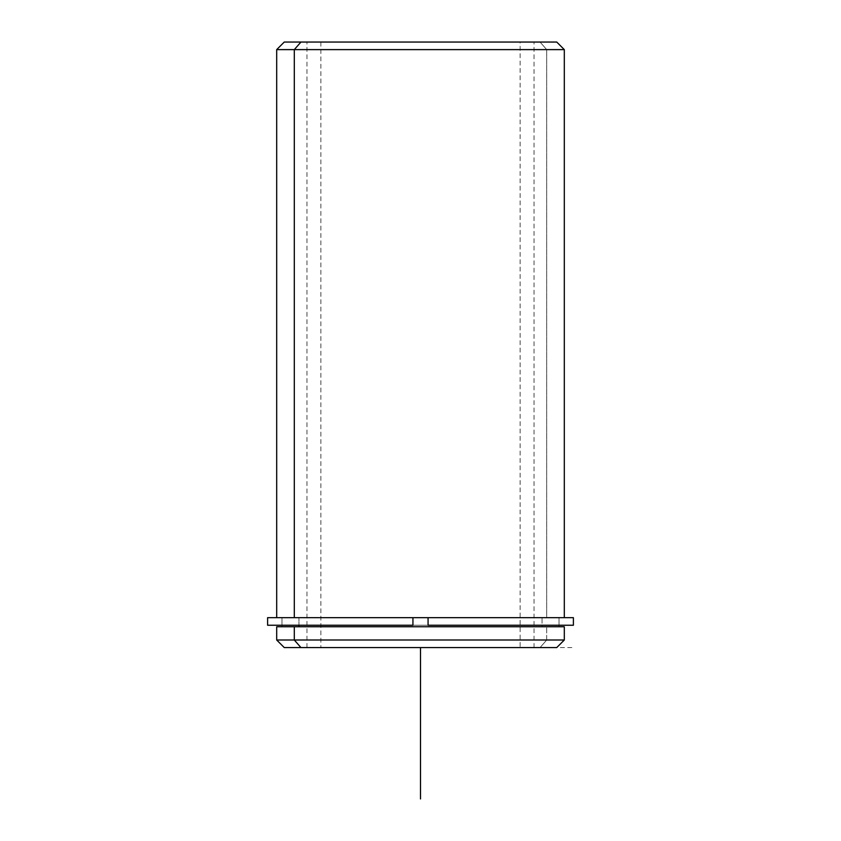 <?xml version="1.0" encoding="UTF-8"?>
<svg xmlns="http://www.w3.org/2000/svg" width="841" height="841" viewBox="0 0 841 841"><rect width="100%" height="100%" fill="white"/><g stroke="black" fill="none" stroke-linecap="round" stroke-linejoin="round"><path stroke-width="0.63" stroke-dasharray="4.21 3.15" d="M542.056 617.672L542.056 626.755L559.013 626.755L281.987 626.755L542.056 626.755L542.056 617.672L281.987 617.672L559.013 617.672L298.944 617.672L298.944 625.241L298.944 617.672L284.058 617.672L542.056 617.672M320.863 647.57L534.035 647.57L520.137 647.57L520.137 42.05L534.035 42.05L320.863 42.05L320.863 647.57L320.863 42.05L306.965 42.05L520.137 42.05L520.137 647.57L320.863 647.57M546.703 617.672L276.689 617.672L564.311 617.672L428.069 617.672L546.703 617.672L546.703 49.619L546.703 617.672M294.297 626.755L559.013 626.755L559.013 617.672L428.069 617.672L428.069 625.241L428.069 617.672L559.013 617.672L294.297 617.672M298.944 626.755L558.834 626.755L298.944 626.755M284.258 647.57L540.059 647.57L546.703 640.001L564.311 640.001L546.703 640.001L546.703 626.755L546.703 640.001L276.689 640.001L546.703 640.001L540.059 647.57L300.941 647.57M564.311 626.755L276.689 626.755M540.059 647.57L556.742 647.57M300.941 42.05L540.059 42.05L546.703 49.619L276.689 49.619L546.703 49.619L540.059 42.05L284.258 42.05M320.863 42.05L520.137 42.05L320.863 42.05M556.742 42.05L540.059 42.05M267.606 625.241L573.394 625.241M573.394 617.672L267.606 617.672M412.931 617.672L559.013 617.672L559.013 625.241L281.987 625.241L412.931 625.241L412.931 617.672L412.931 625.241M298.944 625.241L559.013 625.241L281.987 625.241L281.987 617.672L281.987 626.755M276.689 617.672L564.311 617.672M420.5 647.57L571.88 647.57M534.035 647.57L534.035 42.05M306.965 647.57L306.965 42.05"/><path stroke-width="1.26" d="M298.944 626.755L298.944 625.241L298.944 626.755M281.987 625.241L412.931 625.241L412.931 617.672L428.069 617.672L412.931 617.672L412.931 625.241L267.606 625.241L267.606 617.672L412.931 617.672L276.689 617.672L276.689 49.619L564.311 49.619L294.297 49.619L294.297 617.672L294.297 49.619L276.689 49.619L284.258 42.05L300.941 42.05L294.297 49.619L300.941 42.05L556.742 42.05L564.311 49.619L564.311 617.672L428.069 617.672L573.394 617.672L573.394 625.241L428.069 625.241L428.069 617.672L428.069 625.241L559.013 625.241M559.013 626.755L294.297 626.755L564.311 626.755L564.311 640.001L294.297 640.001L294.297 626.755L294.297 640.001L276.689 640.001L294.297 640.001L300.941 647.57L540.059 647.57M300.941 647.57L294.297 640.001L564.311 640.001L556.742 647.57L284.258 647.57L276.689 640.001L276.689 626.755L294.297 626.755M540.059 42.05L300.941 42.05M294.297 617.672L412.931 617.672M412.931 625.241L298.944 625.241M420.5 647.57L420.5 798.95"/></g></svg>
